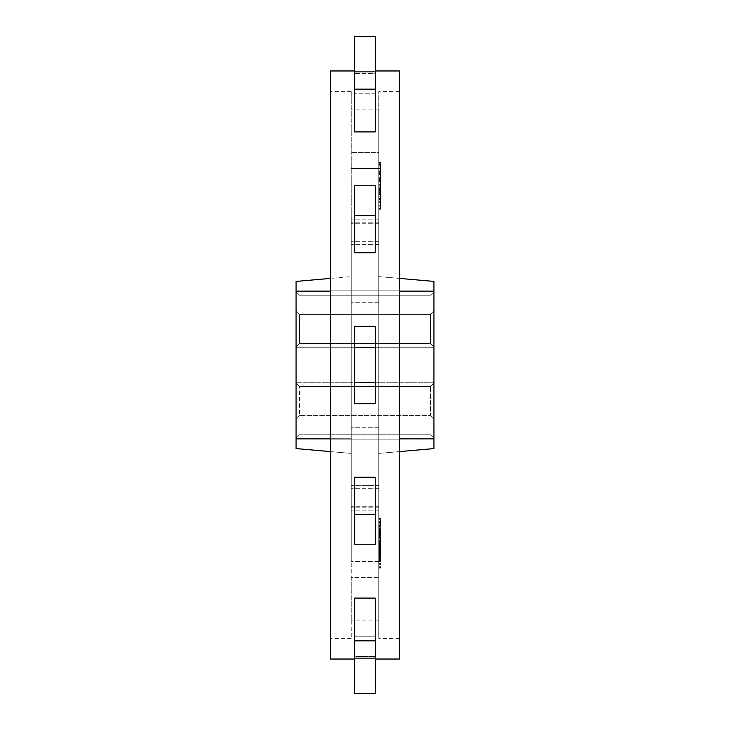 <?xml version="1.0" encoding="UTF-8"?>
<svg xmlns="http://www.w3.org/2000/svg" width="730" height="730" viewBox="0 0 730 730"><rect width="100%" height="100%" fill="white"/><g stroke="black" fill="none" stroke-linecap="round" stroke-linejoin="round"><path stroke-width="0.55" stroke-dasharray="3.65 2.74" d="M330.535 451.605L351.212 453.412L351.212 438.246L351.212 453.412L296.061 448.585L296.061 438.246L296.061 439.971L296.061 438.246L299.51 434.797L296.061 438.246L296.061 290.029L296.061 439.971L296.061 346.905L299.51 343.456L299.51 314.575L296.061 310.487L296.061 281.415L351.212 276.588L351.212 291.754L351.212 276.588L330.535 278.395M399.465 451.605L378.788 453.412L378.788 291.754L378.788 453.412L433.939 448.585L433.939 290.029L433.939 346.905L430.49 343.456L299.51 343.456L430.49 343.456L430.49 314.575L299.51 314.575L299.51 343.456L296.061 346.905L296.061 310.487L299.51 314.575L430.49 314.575L430.49 343.456L433.939 346.905L433.939 347.763L433.939 310.487L430.49 314.575L433.939 310.487L433.939 281.415L378.788 276.588L378.788 291.754L378.788 276.588L399.465 278.395M299.51 434.797L430.49 434.797L433.939 438.246L430.49 434.797L433.939 438.246L433.939 439.113L433.939 438.246L430.49 434.797L299.51 434.797L430.49 434.797L299.51 434.797L296.061 438.246L296.061 439.113L296.061 438.246L299.51 434.797M351.212 506.255L351.212 91.651L351.212 510.872L351.212 219.128L351.212 506.255L378.788 506.255L378.788 91.651L378.788 638.348L378.788 219.128L378.788 510.872L378.788 506.255L351.212 506.255M351.212 168.53L351.212 241.329L351.212 168.53L378.788 168.53L378.788 152.607L378.788 241.329L378.788 168.53L351.212 168.53M351.212 577.394L351.212 620.071L351.212 577.394L378.788 577.394L378.788 488.671L378.788 620.071L378.788 577.394L351.212 577.394M399.465 659.035L399.465 70.965M354.661 640.849L375.339 640.849L375.339 598.098L375.339 636.761L354.661 636.761L354.661 598.098L354.661 658.131L354.661 636.761L375.339 636.761L375.339 598.098L354.661 598.098L354.661 659.035L354.661 656.48L375.339 656.48L375.339 659.035L375.339 656.48L354.661 656.48L354.661 693.5L375.339 693.5L375.339 636.761L375.339 658.131L354.661 658.131M375.339 514.276L375.339 477.256L375.339 544.224L354.661 544.224L354.661 477.256L354.661 544.224L375.339 544.224L354.661 544.224L354.661 477.256L375.339 477.256L375.339 514.276L354.661 514.276M375.339 403.663L375.339 365L375.339 403.663L354.661 403.663L354.661 365L354.661 403.663L354.661 382.283L375.339 382.283L375.339 403.663M330.535 659.035L330.535 70.965M378.788 548.403L378.788 542.198L378.788 550.311L378.788 548.403L380.512 548.403L380.512 536.367L380.512 545.62L380.512 541.322L380.512 542.472L378.788 542.463L378.788 536.367L378.788 545.62L378.788 541.322L378.788 542.472L380.512 542.198L380.512 548.403M378.788 550.575L380.512 550.575M378.788 542.198L380.512 542.198M378.788 540.081L378.788 532.124L378.788 541.605L378.788 540.081L380.512 540.081L380.512 534.232L380.512 538.694L378.788 538.694M380.512 538.694L380.512 532.124L378.788 532.124L380.512 532.124L380.512 540.081M380.512 534.232L378.788 534.232M378.788 534.424L378.788 528.337L378.788 536.486L378.788 534.424L380.512 534.424L380.512 528.337L380.512 530.464L378.788 530.464M378.788 528.337L380.512 528.337L378.788 528.337M378.788 485.642L378.788 488.671L378.788 485.642L351.212 485.642L351.212 561.47L351.212 485.642L378.788 485.642M378.788 244.358L378.788 241.329L378.788 244.358L351.212 244.358L351.212 241.329L351.212 244.358L378.788 244.358M378.788 152.607L378.788 109.929L378.788 152.607L351.212 152.607L378.788 152.607M378.788 202.986L378.788 209.273L378.788 201.662L378.788 202.986L380.512 202.986L380.512 201.653L378.788 201.653L380.512 201.662L380.512 202.986M378.788 194.545L378.788 205.358L378.788 194.454L380.512 194.454L378.788 194.545M378.788 189.444L378.788 197.073L378.788 189.444L380.512 189.444L380.512 191.342L378.788 191.342M378.788 187.126L378.788 176.624L380.512 176.624L380.512 189.809L380.512 177.171L378.788 177.171L378.788 187.126L380.512 187.126M378.788 171.523L378.788 179.571L378.788 171.523L380.512 171.523L380.512 167.864L378.788 167.864M380.512 167.864L380.512 174.397L380.512 173.238L378.788 173.339M380.512 173.339L380.512 179.242L378.788 179.242L380.512 179.571L380.512 178.704L378.788 178.403L378.788 188.203L378.788 177.874L380.512 177.874L380.512 188.203L380.512 178.412L378.788 178.412L380.512 178.403L380.512 174.169L378.788 174.169L380.512 174.233L380.512 176.487L378.788 176.487M378.788 172.526L378.788 173.567L380.512 173.567L380.512 162.598L378.788 162.598L378.788 172.526L378.788 163.657L380.512 163.657L380.512 172.526L378.788 172.526M380.512 545.62L378.788 545.62M380.512 555.503L380.512 560.968L380.512 552.774L380.512 556.242L380.512 554.106L380.512 555.357L378.788 555.357L378.788 546.332L378.788 555.503L380.512 555.503L380.512 544.16L380.512 548.586L378.788 548.257L378.788 544.16L378.788 548.586L380.512 548.595L380.512 555.503L378.788 555.503M378.788 552.993L380.512 552.765L378.788 552.993M378.788 561.726L378.788 555.63L378.788 563.204L378.788 561.726L380.512 561.726L380.512 555.63L378.788 555.63M378.788 564.801L378.788 559.992L378.788 568.907L378.788 564.801L380.512 564.801L380.512 563.487L378.788 563.487M378.788 522.461L378.788 518.519L378.788 522.461L380.512 522.461L378.788 522.123M378.788 518.519L380.512 518.519L378.788 518.519M378.788 526.339L378.788 528.931L378.788 526.339L380.512 526.339L380.512 525.39L378.788 525.39M378.788 527.972L380.512 527.972L378.788 527.972M378.788 522.297L378.788 527.042L378.788 522.297L380.512 522.297L380.512 523.784L378.788 523.784M378.788 527.042L380.512 527.042L378.788 527.042M378.788 519.906L378.788 521.777L378.788 519.331L378.788 519.906L380.512 519.906L380.512 521.777L378.788 521.777M378.788 521.202L380.512 521.202L378.788 521.202M378.788 526.439L378.788 522.698L378.788 526.439L380.512 526.439L380.512 524.359L378.788 524.359M351.212 365L351.212 638.348L351.212 365M296.061 438.246L351.212 438.246L351.212 291.754L351.212 438.246L330.535 438.246M354.661 347.717L375.339 347.717L375.339 326.337L375.339 365L375.339 326.337L354.661 326.337L354.661 382.283M375.339 215.724L375.339 185.776L354.661 185.776L375.339 185.776L375.339 252.744L354.661 252.744L354.661 185.776L354.661 252.744L354.661 215.724L375.339 215.724L375.339 252.744L375.339 185.776L354.661 185.776L354.661 215.724M354.661 71.868L375.339 71.868L375.339 93.239L375.339 70.965L375.339 73.52L354.661 73.52L354.661 36.5L375.339 36.5L375.339 73.52L354.661 73.52L354.661 131.902L354.661 71.868L354.661 131.902L375.339 131.902L375.339 93.239L354.661 93.239L375.339 93.239L375.339 131.902L375.339 89.151L354.661 89.151M399.465 365L399.465 638.348L399.465 365M375.339 71.868L375.339 89.151M375.339 347.717L375.339 382.283M375.339 640.849L375.339 658.131M433.939 291.754L433.939 290.887L433.939 291.754L430.49 295.203L433.939 291.754L430.49 295.203L433.939 291.754L399.465 291.754M433.939 382.237L433.939 347.763L433.939 383.095L433.939 382.237L296.061 382.237L433.939 382.237M296.061 291.754L296.061 290.887L296.061 291.754L299.51 295.203L430.49 295.203L299.51 295.203L296.061 291.754L299.51 295.203L430.49 295.203L299.51 295.203L296.061 291.754L330.535 291.754M433.939 419.513L430.49 415.425L433.939 419.513M299.51 415.425L296.061 419.513L299.51 415.425L430.49 415.425L430.49 386.544L430.49 415.425L299.51 415.425L299.51 386.544L430.49 386.544L433.939 383.095L430.49 386.544L299.51 386.544L296.061 383.095L299.51 386.544L299.51 415.425M296.061 439.113L433.939 439.113L296.061 439.113M296.061 347.763L433.939 347.763L296.061 347.763M296.061 290.887L433.939 290.887L296.061 290.887M380.512 209.273L380.512 199.993L380.512 209.273L378.788 209.273M380.512 208.442L378.788 208.442M380.512 199.993L378.788 199.993M380.512 198.551L380.512 205.358L380.512 194.454L380.512 198.551L378.788 198.551M380.512 205.358L378.788 205.358M380.512 199.628L378.788 199.628M380.512 198.815L378.788 198.815M380.512 202.712L378.788 202.712M380.512 193.614L378.788 193.614M380.512 193.687L378.788 193.687M380.512 199.363L378.788 199.363M380.512 191.342L380.512 197.073L378.788 197.073M380.512 197.073L380.512 189.444M380.512 196.215L378.788 196.215M380.512 188.586L378.788 188.586M380.512 186.707L378.788 186.707M380.512 185.885L378.788 185.885M380.512 190.521L378.788 190.521M380.512 189.809L378.788 189.809M380.512 178.585L378.788 178.585M380.512 181.368L378.788 181.368L380.512 181.378M380.512 188.203L378.788 188.203M380.512 184.581L378.788 184.581M380.512 179.452L378.788 179.452M380.512 176.487L380.512 171.523M380.512 174.397L378.788 174.397M380.512 171.678L378.788 171.678M380.512 168.666L378.788 168.666M380.512 170.154L380.512 164.432L380.512 170.154L378.788 170.154L378.788 171.732L378.788 164.432L378.788 170.154M380.512 172.435L380.512 171.732L378.788 171.732L378.788 172.435L380.512 172.435M380.512 163.739L380.512 164.432L378.788 164.432L378.788 163.739L380.512 163.739M380.512 165.172L378.788 165.172M380.512 168.466L378.788 168.466M380.512 165.984L378.788 165.984M380.512 530.464L380.512 534.424M380.512 536.486L378.788 536.486M380.512 531.759L378.788 531.759M380.512 529.624L378.788 529.624M380.512 530.874L378.788 530.874M380.512 532.38L378.788 532.38M380.512 533.52L378.788 533.52M380.512 532.015L378.788 532.015M380.512 533.11L378.788 533.11M380.512 535.181L378.788 535.181M380.512 541.605L378.788 541.605M380.512 537.161L378.788 537.161M380.512 543.576L378.788 543.576M380.512 539.169L378.788 539.169M380.512 540.583L378.788 540.583M380.512 540.802L378.788 540.802M380.512 542.29L378.788 542.29M380.512 536.367L378.788 536.367M380.512 537.91L378.788 537.91M380.512 540.191L378.788 540.191M380.512 542.764L378.788 542.764M380.512 541.322L378.788 541.322M380.512 544.16L378.788 544.16M380.512 551.46L380.512 553.194L380.512 551.46L378.788 551.46L378.788 553.541L378.788 551.46M380.512 553.541L378.788 553.541M380.512 549.06L380.512 551.351L380.512 549.06L378.788 549.06L378.788 551.351L378.788 549.06M380.512 551.351L378.788 551.351M380.512 552.428L378.788 552.428M380.512 546.332L378.788 546.332M380.512 552.783L378.788 552.774M380.512 552.646L378.788 552.646M380.512 550.356L378.788 550.356M380.512 560.968L378.788 560.968M380.512 554.946L378.788 554.946M380.512 556.242L378.788 556.242M380.512 554.106L378.788 554.106M380.512 556.862L378.788 556.862M380.512 558.003L378.788 558.003M380.512 556.497L378.788 556.497M380.512 557.592L378.788 557.592M380.512 559.664L378.788 559.664M380.512 555.63L380.512 561.726M380.512 563.204L378.788 563.204M380.512 559.052L378.788 559.052M380.512 560.394L378.788 560.394M380.512 558.45L378.788 558.45M380.512 563.487L380.512 564.801M380.512 568.907L378.788 568.907M380.512 564.764L378.788 564.764M380.512 559.992L378.788 559.992M380.512 561.525L378.788 561.525M380.512 566.298L378.788 566.298M380.512 567.584L378.788 567.584M380.512 518.847L378.788 518.847M380.512 525.39L380.512 526.339M380.512 528.931L378.788 528.931M380.512 523.784L380.512 522.297M380.512 525.563L378.788 525.563M380.512 521.777L380.512 519.906M380.512 519.331L378.788 519.331M380.512 524.359L380.512 526.439M380.512 524.779L378.788 524.779M380.512 522.698L378.788 522.698M380.512 522.707L378.788 522.707M378.788 488.671L351.212 488.671L378.788 488.671M378.788 561.47L351.212 561.47L378.788 561.47M378.788 294.947L351.212 294.947L378.788 294.947M378.788 302.266L351.212 302.266L378.788 302.266M378.788 222.157L351.212 222.157L378.788 222.157M378.788 223.745L351.212 223.745L378.788 223.745M378.788 507.843L351.212 507.843L378.788 507.843M378.788 435.053L351.212 435.053L378.788 435.053M378.788 427.734L351.212 427.734L378.788 427.734M378.788 241.329L351.212 241.329L378.788 241.329M399.465 438.246L433.939 438.246M380.512 198.651L378.788 198.651M380.512 198.341L378.788 198.341M380.512 179.617L378.788 179.617M380.512 187.227L378.788 187.227M380.512 180.785L378.788 180.785M380.512 170.929L378.788 170.929M380.512 531.34L378.788 531.34M380.512 536.002L378.788 536.002M380.512 535.254L378.788 535.254M380.512 534.615L378.788 534.615M380.512 533.092L378.788 533.092M380.512 533.21L378.788 533.21M380.512 535.437L378.788 535.437M380.512 537.618L378.788 537.618M380.512 543.549L378.788 543.549M380.512 544.762L378.788 544.762L380.512 544.762M380.512 545.356L378.788 545.356M380.512 544.553L378.788 544.553M380.512 541.861L378.788 541.861M380.512 543.129L378.788 543.129M380.512 549.517L378.788 549.517M380.512 547.272L378.788 547.272M380.512 546.149L378.788 546.149L380.512 546.149M380.512 545.1L378.788 545.1M380.512 543.23L378.788 543.23M380.512 542.472L378.788 542.472M380.512 543.257L378.788 543.257M380.512 544.361L378.788 544.361M380.512 545.511L378.788 545.511M380.512 546.633L378.788 546.633L380.512 546.633M380.512 547.673L378.788 547.673M380.512 549.553L378.788 549.553M380.512 550.311L378.788 550.32M380.512 548.02L378.788 548.02M380.512 548.586L378.788 548.586L380.512 548.595M380.512 547.527L378.788 547.527M380.512 545.228L378.788 545.228M380.512 554.809L378.788 554.809M380.512 555.329L378.788 555.329M380.512 555.229L378.788 555.229M380.512 554.444L378.788 554.444M380.512 549.663L378.788 549.663M380.512 550.63L378.788 550.63M380.512 551.524L378.788 551.524M380.512 552.355L378.788 552.355M380.512 553.851L378.788 553.851M380.512 552.035L378.788 552.035M380.512 552.601L378.788 552.601M380.512 553.221L378.788 553.221M380.512 549.754L378.788 549.754M380.512 550.949L378.788 550.949M380.512 558.87L378.788 558.87M380.512 555.858L378.788 555.858M296.061 439.971L433.939 439.971L296.061 439.971M399.465 91.651L378.788 91.651M351.212 91.651L330.535 91.651M351.212 638.348L330.535 638.348M399.465 638.348L378.788 638.348M378.788 620.071L351.212 620.071M378.788 219.128L351.212 219.128L378.788 219.128M378.788 510.872L351.212 510.872L378.788 510.872M378.788 109.929L351.212 109.929M296.061 290.029L433.939 290.029L296.061 290.029M378.788 193.751L380.512 193.751M378.788 192.556L380.512 192.556M378.788 179.179L380.512 179.179M378.788 180.356L380.512 180.356M378.788 172.107L380.512 172.107M380.512 527.699L378.788 527.699M380.512 553.03L378.788 553.03M380.512 552.154L378.788 552.154"/><path stroke-width="1.09" d="M375.339 598.098L354.661 598.098L354.661 640.849L375.339 640.849L375.339 598.098M375.339 477.256L354.661 477.256L354.661 514.276L375.339 514.276L375.339 477.256M375.339 70.965L399.465 70.965L399.465 659.035L375.339 659.035M354.661 382.283L375.339 382.283L375.339 403.663L354.661 403.663L354.661 326.337L375.339 326.337L375.339 347.717L354.661 347.717M354.661 70.965L330.535 70.965L330.535 659.035L354.661 659.035M375.339 252.744L354.661 252.744L354.661 185.776L375.339 185.776L375.339 252.744M375.339 131.902L354.661 131.902L354.661 71.868L375.339 71.868L375.339 131.902M354.661 658.131L354.661 693.5L375.339 693.5L375.339 658.131L354.661 658.131L354.661 640.849M375.339 658.131L375.339 640.849M375.339 514.276L375.339 544.224L354.661 544.224L354.661 514.276M375.339 382.283L375.339 347.717M375.339 215.724L354.661 215.724M375.339 89.151L354.661 89.151M375.339 71.868L375.339 36.5L354.661 36.5L354.661 71.868M399.465 278.395L433.939 281.415L433.939 448.585L399.465 451.605M330.535 278.395L296.061 281.415L296.061 448.585L330.535 451.605M399.465 291.754L433.939 291.754M399.465 438.246L433.939 438.246M330.535 291.754L296.061 291.754M330.535 438.246L296.061 438.246"/></g></svg>
